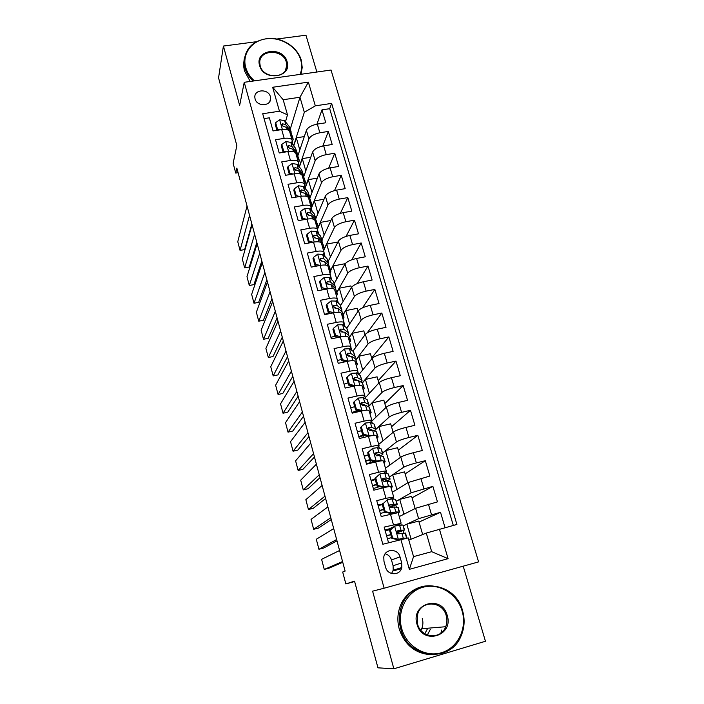 <?xml version="1.0" encoding="UTF-8"?>
<svg xmlns="http://www.w3.org/2000/svg" width="704" height="704" viewBox="0 0 704 704"><rect width="100%" height="100%" fill="white"/><g stroke="black" fill="none" stroke-linecap="round" stroke-linejoin="round"><path stroke-width="1.06" d="M430.285 629.429L427.363 634.999M255.068 98.868C256.89 106.902 271.146 106.383 270.609 98.34L270.362 96.633C268.514 88.59 254.197 89.162 254.83 97.293L255.068 98.868M316.87 72.037L305.958 35.2L276.839 39.028M478.588 561.889L331.038 70.03L244.235 82.298L384.138 588.218L478.588 561.889M384.138 588.218L372.61 591.166L393.862 668.8L485.443 641.265L463.206 566.183M256.221 41.738L223.406 46.05L218.557 77.88L236.843 145.552L233.138 163.319L235.752 173.087L238.093 172.7M393.862 668.8L377.96 667.832L354.534 581.143L345.866 583.924L354.631 581.513M264.07 118.615L269.368 117.814L273.046 130.935L281.706 129.598L284.178 138.362C288.886 137.79 291.57 138.53 292.222 140.606L291.597 143.352M284.178 138.362L275.519 139.726L279.233 152.988L287.918 151.598L290.435 160.468C295.152 159.852 297.827 160.53 298.461 162.51L297.783 165.185M290.435 160.468L281.732 161.885L285.49 175.296L294.21 173.844L296.754 182.82C301.488 182.16 304.163 182.776 304.762 184.659L304.031 187.255M296.754 182.82L288.015 184.29L291.817 197.859L300.582 196.354L303.142 205.427C307.903 204.732 310.561 205.278 311.142 207.055L310.358 209.572M303.142 205.427L294.369 206.958L298.223 220.686L307.014 219.111L309.61 228.29C314.38 227.559 317.046 228.034 317.592 229.715L316.747 232.144M309.61 228.29L300.802 229.882L304.7 243.769L313.526 242.141L316.149 251.425C320.945 250.65 323.594 251.046 324.113 252.622L323.206 254.98M316.149 251.425L307.305 253.079L311.247 267.124L320.109 265.426L322.766 274.824C327.571 274.006 330.22 274.331 330.713 275.801L329.736 278.071M322.766 274.824L313.887 276.54L317.874 290.752L326.77 288.992L329.463 298.496C334.286 297.634 336.926 297.889 337.383 299.244L336.327 301.435M329.463 298.496L320.54 300.274L324.579 314.653L333.511 312.831L336.23 322.441C341.079 321.543 343.71 321.71 344.133 322.96L342.998 325.063M336.23 322.441L327.281 324.298L331.364 338.844L340.331 336.952L343.086 346.676C347.943 345.734 350.574 345.822 350.962 346.958L349.73 348.982M343.086 346.676L334.092 348.594L338.228 363.317L347.239 361.354L350.02 371.202C354.895 370.207 357.518 370.216 357.878 371.237L356.523 373.173M350.02 371.202L340.991 373.19L345.171 388.08L354.218 386.056L357.034 396.018C361.935 394.979 364.54 394.909 364.866 395.806L363.378 397.663M357.034 396.018L347.97 398.068L352.202 413.151L361.284 411.048L364.135 421.133C369.054 420.042 371.65 419.883 371.941 420.658L370.269 422.47M364.135 421.133L355.036 423.254L359.313 438.513L368.438 436.339L371.325 446.547C376.253 445.412 378.849 445.166 379.104 445.817L377.133 447.621M371.325 446.547L362.182 448.747L366.52 464.191L375.681 461.947L378.602 472.278C383.548 471.09 386.135 470.756 386.355 471.275L383.882 473.15M378.602 472.278L369.424 474.549L373.806 490.186L383.011 487.863L385.968 498.318L393.686 497.042L390.298 499.145M385.968 498.318L376.746 500.676L381.19 516.498L398.13 512.653L401.095 523.072M445.042 527.622L440.528 512.301L419.056 522.051M399.247 516.586L415.615 508.27L437.457 501.882L432.872 486.341L412.051 497.825M392.33 492.263L408.17 482.522L429.845 476.036L425.322 460.689L405.134 473.862M385.484 468.213L400.822 457.081C403.049 455.752 407.238 454.291 413.38 452.698L422.321 450.507L417.85 435.336L398.288 450.173M378.708 444.435L393.554 431.948C395.727 430.47 399.872 428.956 405.988 427.407L414.894 425.286L410.476 410.291L391.521 426.747M372.302 423.342L371.694 421.23L386.373 407.106C388.494 405.495 392.594 403.929 398.675 402.406L407.546 400.356L403.19 385.546L384.824 403.577M365.279 398.675L365.086 397.998L379.28 382.554C381.339 380.811 385.405 379.201 391.459 377.705L400.294 375.725L395.982 361.09L378.206 380.653M358.882 374.634L372.266 358.292C374.282 356.418 378.294 354.754 384.322 353.294L393.122 351.384L388.863 336.917L371.659 357.993M352.906 351.199L365.332 334.312C367.294 332.314 371.272 330.598 377.274 329.173L386.038 327.325L381.823 313.025L367.224 332.798M346.87 328.064L358.486 310.605C360.395 308.484 364.329 306.724 370.304 305.325L379.034 303.547L374.862 289.406L362.481 307.859M340.657 305.483L351.71 287.17C353.566 284.926 357.474 283.122 363.414 281.75L372.108 280.034L367.99 266.059L357.245 283.598M334.338 283.404L345.013 264.009C346.826 261.642 350.689 259.794 356.602 258.456L365.262 256.802L361.187 242.986L351.745 259.802M328.099 261.527L338.395 241.102C340.155 238.621 343.983 236.729 349.87 235.418L358.494 233.825L354.473 220.167L346.086 236.394M321.93 239.888L331.848 218.451C333.564 215.864 337.357 213.928 343.209 212.652L351.806 211.112L347.829 197.604L340.331 213.33M315.832 218.486L325.371 196.064C327.052 193.362 330.801 191.391 336.626 190.133L345.189 188.654L341.255 175.305L334.523 190.59M309.76 198.37L318.974 173.923C320.602 171.116 324.324 169.101 330.123 167.869L338.65 166.452L334.761 153.243L328.671 168.159M303.706 176.678L312.646 152.02C314.23 149.116 317.909 147.057 323.69 145.851L332.182 144.496L328.337 131.437L322.81 146.018M308.299 214.65L308.114 215.107M314.547 237.134L314.239 237.829M320.839 259.882L320.426 260.735M327.14 282.964L326.7 283.8M333.423 306.416L333.098 306.962M383.029 503.448L382.166 503.967M345.866 583.924L342.681 572.018L345.118 571.085L236.852 168.08L235.752 173.087M401.685 562.901L399.995 556.89C398.006 548.337 385.106 548.398 383.786 557.005L383.953 561.246L385.634 567.283C387.57 575.731 400.206 575.898 401.79 567.53L401.685 562.901L393.096 565.752L391.459 559.935C390.421 556.688 388.318 554.638 385.15 553.784M287.487 114.84L279.453 111.223L262.706 113.731L382.835 544.245L408.197 537.891L413.547 556.626L431.684 551.681L426.29 533.06L456.905 524.454L331.628 103.4L315.322 105.846L304.33 112.297L299.974 97.249L283.175 99.722L287.487 114.84L285.472 121.774M279.453 111.223L272.659 87.261L308.37 82.139L315.322 105.846M439.41 529.126L448.07 558.668L409.341 569.342L400.858 539.431M299.719 167.482L299.279 166.742L308.88 139.005C310.438 136.03 314.098 133.954 319.862 132.766L328.337 131.437M297.906 155.637L306.39 130.372L308.88 139.005M299.279 166.742L298.461 163.865M305.976 189.455L305.175 187.458L315.172 160.75C316.774 157.89 320.47 155.848 326.251 154.634L334.761 153.243M305.175 187.458L304.647 185.601M312.303 211.675L311.133 208.393L321.526 182.75C323.171 179.986 326.902 177.989 332.719 176.748L341.255 175.305M317.39 229.011L327.958 204.987C329.648 202.338 333.414 200.376 339.258 199.109L347.829 197.604M324.403 248.494L334.453 227.48C336.195 224.937 339.997 223.018 345.866 221.725L354.473 220.167M330.59 270.248L341.035 250.228C342.813 247.799 346.658 245.925 352.554 244.605L361.187 242.986M336.846 292.213L347.679 273.24C349.518 270.926 353.39 269.095 359.313 267.74L367.99 266.059M343.174 314.424L354.411 296.516C356.286 294.316 360.21 292.53 366.159 291.148L374.862 289.406M349.58 336.873L361.214 320.056C363.141 317.979 367.101 316.237 373.076 314.829L381.823 313.025M356.066 359.55L368.095 343.869C370.075 341.924 374.07 340.226 380.081 338.782L388.863 336.917M362.278 382.888L375.056 367.963C377.098 366.142 381.128 364.496 387.165 363.026L395.982 361.09M368.262 406.701L382.105 392.339C384.19 390.65 388.274 389.057 394.337 387.552L403.19 385.546M375.91 429.176L389.233 417.006C391.38 415.448 395.498 413.908 401.588 412.368L410.476 410.291M382.65 452.927L396.449 441.962C398.649 440.546 402.811 439.058 408.936 437.483L417.85 435.336M379.403 448.298L378.805 446.222M389.497 476.925L403.753 467.227C406.006 465.951 410.203 464.508 416.363 462.906L425.322 460.689M386.584 473.554L386.038 471.618M396.414 501.195L411.136 492.791L432.872 486.341M393.862 499.118L393.351 497.332M401.227 524.99L400.761 523.354L395.578 525.835M393.413 526.874L389.189 528.906M403.41 525.756L418.616 518.663L440.528 512.301M453.306 525.413L329.692 108.698L321.974 109.859L316.95 124.15M306.39 130.372C307.93 127.354 311.573 125.259 317.328 124.089L325.785 122.778L321.974 109.859M388.538 542.722L384.164 527.111L400.752 523.354M408.839 540.135L426.29 533.06M223.406 46.05L239.65 105.389L244.235 82.298M392.964 570.97L401.447 568.647M290.321 128.973L299.974 97.249L308.37 82.139M293.586 145.807L304.33 112.297M293.181 145.314L292.406 142.578M403.77 533.06L403.11 530.737M396.387 507.126L395.877 505.314M389.101 481.501L388.722 480.181M381.894 456.183L381.656 455.347M365.27 397.795L364.786 396.079M358.635 374.484L357.799 371.545M351.789 350.416L350.9 347.292M345.013 326.621L344.08 323.33M338.325 303.107L337.339 299.64M331.707 279.858L330.669 276.223M325.16 256.872L324.078 253.07M318.692 234.15L317.566 230.182M389.409 529.707L389.171 528.862L384.965 529.971M422.664 534.53L418.766 521.057L406.815 524.207L403.427 525.791M411.11 539.22L406.815 524.207M382.228 504.178L377.951 504.97M415.14 508.508L411.62 496.329L399.722 499.382L396.431 501.266M403.955 514.193L399.722 499.382M396.88 489.465L392.7 474.839L389.514 477.013M407.713 482.803L404.562 471.882L392.7 474.839M393.668 496.962L390.746 486.702C390.544 486.262 387.966 486.649 383.011 487.863M375.144 479.222L371.026 480.26M377.476 487.3L377.124 486.068M389.893 465.01L385.766 450.578L382.686 453.033M400.374 457.406L397.575 447.709L385.766 450.578M386.32 471.161L383.442 461.058C383.214 460.486 380.626 460.777 375.681 461.947M368.28 454.828L364.17 455.822M370.515 462.598L369.89 460.381M382.985 440.836L378.91 426.598L375.945 429.299M393.122 432.309L390.676 423.817L378.91 426.598M379.069 445.676L376.235 435.714C375.962 435.019 373.366 435.23 368.438 436.339M361.187 430.778L357.394 431.675M363.458 437.527L362.956 435.75M376.147 416.944L372.126 402.882L368.386 406.762M385.959 407.502L383.847 400.189L372.126 402.882M371.897 420.499L369.107 410.678C368.799 409.86 366.194 409.983 361.284 411.048M352.211 407.449L350.698 407.801M356.33 412.192L356.198 411.717M369.398 393.316L365.42 379.43L362.402 382.958L364.126 387.93M378.875 382.994L377.098 376.825L365.42 379.43M364.813 395.613L362.058 385.942C361.724 384.991 359.11 385.035 354.218 386.056M362.71 369.952L358.794 356.242L356.11 359.735M371.879 358.767L370.418 353.725L358.794 356.242M357.817 371.026L355.098 361.495C354.728 360.43 352.106 360.378 347.239 361.354M356.11 346.852L352.238 333.309L349.633 337.075M364.962 334.814L363.818 330.871L352.238 333.309M350.9 346.72L348.225 337.33C347.82 336.142 345.189 336.019 340.331 336.952M349.58 323.998L345.752 310.631L343.235 314.635M358.125 311.142L357.298 308.282L345.752 310.631M344.062 322.705L341.422 313.447C340.982 312.154 338.351 311.942 333.511 312.831M343.112 301.409L339.337 288.2L336.917 292.45M351.358 287.742L350.838 285.93L339.337 288.2M337.304 298.962L334.708 289.837C334.233 288.429 331.593 288.147 326.77 288.992M336.723 279.057L333.001 266.024L330.66 270.503M344.678 264.616L344.45 263.824L333.001 266.024M330.625 275.493L328.064 266.499C327.562 264.986 324.914 264.625 320.109 265.426M330.405 256.951L326.726 244.077L324.438 248.846M337.946 241.991L326.726 244.077M324.016 252.296L321.49 243.426C320.962 241.806 318.305 241.375 313.526 242.141M324.157 235.092L320.514 222.367L317.469 229.293M330.898 220.502L320.514 222.367M317.486 229.363L314.996 220.616C314.442 218.9 311.784 218.398 307.014 219.111M317.97 213.462L314.38 200.895L311.353 208.349M324.034 199.214L314.38 200.895M311.036 206.686L308.581 198.07C307.991 196.249 305.325 195.677 300.582 196.354M311.854 192.06L308.308 179.652L305.395 187.422M317.319 178.13L308.308 179.652M304.656 184.263L302.236 175.771C301.62 173.844 298.945 173.21 294.21 173.844M305.8 170.896L302.298 158.638L299.499 166.698M310.746 157.256L302.298 158.638M298.338 162.096L295.953 153.718C295.319 151.703 292.635 150.999 287.918 151.598M299.816 149.952L296.349 137.843L293.726 145.992M304.295 136.585L296.349 137.843M329.692 108.698L331.628 103.4M292.098 140.175L289.749 131.912C289.08 129.8 286.396 129.034 281.706 129.598M413.547 556.626L409.341 569.342M431.684 551.681L448.07 558.668M272.659 87.261L283.175 99.722M391.574 573.522L393.184 570.24L393.096 565.752M393.105 570.548L401.597 568.207M390.421 530.033L394.715 526.064L390.421 530.033L392.665 537.988L398.464 539.299L403.278 538.173L406.428 538.27M398.464 539.299L403.594 538.859M342.549 561.537L324.262 569.43L329.12 568.119L342.751 562.294M394.715 526.064L402.873 524.973L404.598 529.91M339.583 550.502L321.596 559.328L324.262 569.43M390.808 529.294L385.229 530.922M389.567 530.438L391.794 538.366L392.665 537.988M397.575 539.678L391.794 538.366M397.038 532.796L404.624 529.998L397.945 530.622L396.933 531.74C396.933 533.157 397.566 533.843 398.842 533.799L405.504 533.086L406.877 537.926M386.619 535.876L390.764 534.688M387.438 538.78L391.582 537.592M397.311 531.001L401.324 530.913L396.977 532.611M390.72 534.547L386.584 535.735M401.702 628.602C406.481 646.351 425.339 657.738 441.566 652.705C457.864 647.926 467.333 628.294 462.123 611.037C457.16 593.71 438.926 582.666 422.893 587.286C406.789 591.65 396.686 610.931 401.702 628.602M462.607 610.861C465.054 619.608 464.508 628.047 460.979 636.178C450.155 663.678 407.678 658.803 400.743 628.839C398.913 622.072 398.922 615.393 400.77 608.802C408.47 577.139 454.828 579.075 462.607 610.861M416.988 624.158C410.414 603.275 441.954 594.343 447.198 615.375C454.071 636.082 422.277 645.559 416.988 624.158M446.222 615.622C442.719 601.102 421.696 599.817 417.701 613.994L417.525 623.964C420.842 638.097 441.038 640.006 445.702 626.727C447.11 623.137 447.278 619.432 446.222 615.622M441.681 630.027L440.915 633.063M431.913 654.764C415.765 653.963 404.87 645.374 399.23 628.98C397.417 622.239 397.426 615.595 399.265 609.048C403.709 592.636 420.622 582.569 436.154 586.687M427.75 628.214L424.802 633.741M422.286 618.446C423.245 621.975 423.06 625.398 421.731 628.716L420.913 630.388M300.115 74.395C301.946 69.74 302.139 64.882 300.705 59.849C296.921 46.605 280.922 36.81 266.314 38.808C251.662 40.612 241.868 53.944 245.705 67.417C247.166 72.53 250.07 77.009 254.399 80.854M253.141 81.039C249.084 77.211 246.347 72.838 244.939 67.901L244.068 62.269C245.106 48.057 253.458 40.084 269.13 38.359C283.29 37.858 297.634 47.582 301.259 60.148L302.227 67.47L300.951 74.281M259.6 65.498C254.478 49.518 283.193 45.716 287.1 61.723C292.45 77.607 263.516 81.743 259.6 65.498M286.326 62.207C283.14 48.673 258.896 49.28 259.776 62.973L260.19 65.798C263.305 79.306 287.364 78.839 286.766 65.393L286.326 62.207M250.228 81.444L244.385 70.761L243.522 65.155L244.226 58.837M383.011 503.73L387.297 499.831L383.011 503.73L385.229 511.588L390.993 512.908L395.824 511.922L399.203 512.107L398.262 513.093M390.993 512.908L390.139 513.366L395.006 513.005M336.635 539.519L318.938 549.27L323.787 547.994L336.978 540.813M387.297 499.831L392.128 498.916L395.56 499.312L397.285 504.258M333.696 528.598L316.298 539.264L318.938 549.27M382.272 504.53L378.171 505.736M382.184 504.222L384.384 512.054L385.229 511.588M390.139 513.366L384.384 512.054M390.447 507.373L396.942 504.17L390.5 504.354L389.479 505.49L391.389 507.487L394.416 506.968L398.2 507.452L399.546 512.178M379.57 510.726L383.68 509.529M380.345 513.515L384.912 512.169M389.743 504.856L394.046 505.305L390.104 507.153M383.61 509.291L379.5 510.497M375.69 477.743L379.958 473.915L375.69 477.743L377.881 485.505L383.618 486.834L388.45 485.989L391.934 486.605L392.339 486.913L391.072 487.863M383.618 486.834L382.791 487.379L386.153 487.124M330.783 517.73L313.667 529.302L318.498 528.053L331.267 519.552M379.958 473.915L384.798 473.141L388.335 473.959L390.06 478.914M327.87 506.915L311.054 519.385L313.667 529.302M375.258 479.626L371.193 480.85M374.889 478.315L377.071 486.05L377.881 485.505M382.791 487.379L377.071 486.05M386.804 481.078L390.113 479.098L386.188 478.016L383.143 478.403L382.114 479.547L384.023 481.501L387.059 481.096L390.562 481.791L392.295 486.737M372.592 485.866L376.675 484.651M373.34 488.541L379.553 486.631M382.307 479.019L386.857 480.005L384.798 481.342M376.587 484.334L372.513 485.558M368.456 452.065L372.715 448.316L368.456 452.065L370.621 459.738L376.332 461.076L381.172 460.372L382.527 460.759M376.332 461.076L375.531 461.701L378.083 461.402M324.984 496.153L308.44 509.511L313.254 508.297L325.609 498.494M383.442 461.023L385.185 461.824L383.979 462.933M372.715 448.316L377.564 447.674L381.198 448.906L382.923 453.869M322.106 485.452L305.853 499.682L308.44 509.511M368.333 455.013L364.294 456.254M367.69 452.725L369.838 460.363L370.621 459.738M375.531 461.701L369.838 460.363M380.767 455.84L382.985 454.098L382.545 453.649L378.937 452.496L375.874 452.769L374.845 453.913L376.746 455.822L379.799 455.541L383.398 456.641L385.123 461.604M365.702 461.287L369.758 460.064M366.423 463.848L374.097 461.366M375.874 452.769L374.994 453.482L379.368 454.617L379.403 455.488M369.644 459.668L365.596 460.909M375.866 429.114L374.141 424.151L370.418 422.514L365.561 423.025L361.31 426.703L363.449 434.28L369.125 435.626L374.625 435.31M369.125 435.626L368.359 436.33L369.398 436.119M319.246 474.795L303.266 489.905L308.062 488.717L320.012 477.646M376.297 435.961L378.118 437.026L376.966 438.284M316.395 464.2L300.696 480.172L303.266 489.905M361.486 430.681L357.474 431.939M361.31 426.703L360.571 427.434L362.692 434.984L363.449 434.28M368.359 436.33L362.692 434.984M374.361 430.998L375.945 429.396L371.765 427.275L368.694 427.434L367.655 428.586L369.556 430.461L372.618 430.285L376.323 431.798L378.048 436.753M358.89 436.99L364.179 435.345M368.694 427.434L367.849 428.243L372.715 430.32M363.255 435.125L358.758 436.533M368.896 404.642L367.171 399.678L363.352 397.654L358.486 398.024L354.253 401.641L356.365 409.13L362.014 410.485L367.066 410.142M362.014 410.485L361.53 410.995M313.562 453.649L298.144 470.474L302.922 469.313L314.468 456.993M369.257 411.206L371.131 412.518L370.022 413.926M310.746 443.15L295.592 460.83L298.144 470.474M361.909 403.568L360.633 404.228M354.71 406.63L350.733 407.898M354.253 401.641L353.531 402.45L355.634 409.913L356.365 409.13M360.809 411.154L355.634 409.913M367.822 406.481L368.984 404.976L368.491 404.307L364.681 402.354L361.601 402.406L360.562 403.559L362.446 405.398L365.534 405.328L369.318 407.238L371.043 412.201M352.15 412.975L359.022 410.722M357.958 410.467L352 412.447M361.601 402.406L360.782 403.295L365.218 405.231M361.997 380.459L360.272 375.487L356.365 373.076L351.498 373.331L347.274 376.878L349.36 384.27L354.983 385.642L359.682 385.255M307.938 432.714L293.058 451.22L297.827 450.094L308.968 436.55M362.287 386.734L364.232 388.291L363.167 389.84M305.149 422.321L290.532 441.663L293.058 451.22M355.599 379.377L354.138 380.23M348.014 382.853L344.062 384.138M347.274 376.878L346.588 377.758L348.665 385.132L349.36 384.27M353.294 386.258L348.665 385.132M361.24 382.272L362.102 380.838L361.583 380.063L357.685 377.722L354.587 377.67L353.549 378.822L355.432 380.626L358.521 380.67L362.402 382.958L363.713 387.552M352.554 386.082L350.592 386.866M354.587 377.67L353.804 378.646L357.447 380.468M355.186 356.558L353.461 351.578L349.466 348.797L344.59 348.92L340.384 352.396L342.443 359.709L348.031 361.09L351.974 360.668M302.368 411.981L288.024 432.142L292.776 431.042L303.53 416.293M355.397 362.542L357.403 364.338L356.391 366.036M299.605 401.694L285.525 422.664L288.024 432.142M349.228 355.494L348.242 356.162M341.396 359.339L337.471 360.642M340.384 352.396L339.715 353.355L341.766 360.642L342.443 359.709M345.866 361.654L341.766 360.642M354.658 358.354L355.309 356.972L354.754 356.101L350.768 353.39L347.662 353.232L346.623 354.376L348.489 356.154L351.595 356.294L355.564 358.961L357.289 363.942M347.662 353.232L346.905 354.288L350.038 356.03M296.859 391.45L283.034 413.239L287.769 412.157L298.144 396.238M348.594 338.633L350.654 340.666L349.694 342.496M333.564 328.214L332.93 329.234L334.954 336.442L335.606 335.438L333.564 328.214L337.762 324.799L342.646 324.799L346.729 327.95L348.454 332.922M294.122 381.269L280.553 403.85L283.034 413.239M334.858 336.09L330.959 337.41M335.606 335.438L341.079 336.802M338.518 337.33L334.954 336.442M348.093 334.708L348.586 333.379L348.005 332.42L343.939 329.331L340.815 329.076L339.768 330.22L341.634 331.962L344.749 332.209L348.806 335.245L350.53 340.217M340.815 329.076L340.085 330.211L342.83 331.874M291.394 371.122L278.089 394.495L282.806 393.448L292.802 376.367M341.871 315.005L343.983 317.266L343.068 319.229M326.832 304.304L326.216 305.404L328.222 312.523L328.847 311.45L326.832 304.304L331.021 300.96L335.905 301.074L340.067 304.577L341.792 309.558M288.684 361.038L275.634 385.194L278.089 394.495M329.217 312.778L324.518 314.433M328.847 311.45L333.969 312.743M331.267 313.289L328.222 312.523M341.572 311.344L341.933 310.059L341.326 309.003L337.181 305.554L334.048 305.202L333.001 306.337L334.858 308.053L337.982 308.396L342.126 311.793L343.851 316.774M334.048 305.202L333.344 306.407L335.782 307.991M285.991 350.997L273.187 375.927L277.886 374.906L287.514 356.69M335.218 291.641L337.392 294.122L336.521 296.226M320.179 280.676L319.581 281.838L321.57 288.878L322.168 287.734L320.179 280.676L324.35 277.394L329.243 277.622L333.485 281.477L335.21 286.458M283.307 341L270.75 366.705L273.187 375.927M322.168 287.734L326.955 288.957M324.086 289.52L321.57 288.878M335.095 288.235L335.359 287.003L334.734 285.85L330.502 282.058L327.36 281.6L326.313 282.726L328.161 284.425L331.294 284.865L335.518 288.614L337.242 293.594M327.36 281.6L326.682 282.885L328.865 284.381M280.632 331.065L268.33 357.518L273.011 356.523L282.278 337.198M328.645 268.541L330.871 271.242L330.044 273.469M313.597 257.321L313.025 258.553L314.987 265.514L315.559 264.299L313.597 257.321L317.759 254.091L322.652 254.434L326.982 258.632L328.698 263.622M277.974 321.165L265.91 348.374L268.33 357.518M315.559 264.299L320.021 265.443M316.994 266.024L314.987 265.514M328.68 265.39L328.214 262.953L323.902 258.826L320.751 258.28L319.704 259.389L321.543 261.061L324.685 261.598L328.988 265.69L330.704 270.67M320.751 258.28L320.1 259.626L322.062 261.034M275.326 311.318L263.507 339.275L268.189 338.307L277.094 317.891M322.142 245.696L324.421 248.618L323.638 250.976M307.094 234.23L306.548 235.523L308.484 242.405L309.038 241.129L307.094 234.23L311.238 231.062L316.14 231.519L320.54 236.051L322.265 241.041M272.694 301.514L261.122 330.211L263.507 339.275M309.038 241.129L313.166 242.202M309.98 242.792L308.484 242.405M322.309 242.801L321.763 240.319L317.372 235.858L314.213 235.215L313.166 236.315L314.996 237.97L318.146 238.594L322.529 243.021L324.245 248.01M314.213 235.215L313.588 236.641L315.357 237.952M270.072 291.764L258.738 321.191L263.393 320.25L271.955 298.76M315.709 223.115L318.041 226.248L317.31 228.721M300.661 211.402L300.142 212.758L302.051 219.56L302.579 218.222L300.661 211.402L304.797 208.296L309.698 208.859L314.178 213.717L315.894 218.706M267.467 282.058L256.362 312.206L258.738 321.191M302.579 218.222L306.39 219.226M303.046 219.824L302.051 219.56M316.008 220.466L315.383 217.941L310.913 213.145L307.754 212.414L306.706 213.506L308.528 215.142L311.687 215.855L316.14 220.616L317.865 225.597M307.754 212.414L307.155 213.91L308.757 215.134M264.871 272.395L254.003 303.266L258.65 302.342L266.86 279.805M309.355 200.79L311.74 204.125L311.045 206.712M294.298 188.839L293.806 190.256L295.698 196.979L296.199 195.58L294.298 188.839L298.426 185.786L303.336 186.454L307.886 191.629L309.602 196.618M262.284 262.777L251.654 294.36L254.003 303.266M296.199 195.58L299.693 196.504M296.182 197.111L295.698 196.979M309.795 197.314L304.533 190.687L301.365 189.878L300.318 190.951L302.13 192.57L305.298 193.371L309.83 198.449L311.546 203.438M301.365 189.878L300.784 191.435L302.254 192.562M259.714 253.202L249.313 285.49L253.942 284.601L261.818 261.026M303.072 178.71L305.501 182.239L304.77 185.082M289.414 174.645L289.89 173.193L288.015 166.522L292.125 163.53L297.035 164.296L301.655 169.778L303.371 174.777M257.154 243.681L246.981 276.663L249.313 285.49M289.89 173.193L293.066 174.038M288.015 166.522L287.54 168.001L289.406 174.645M303.574 176.528L302.834 173.914L298.223 168.485L295.046 167.587L294.492 169.215L298.98 171.142L303.582 176.528L305.298 181.518M295.046 167.587L293.999 168.652L295.803 170.245M254.61 234.203L244.666 267.881L249.278 267.01L256.819 242.422M296.85 156.869L299.332 160.6L298.012 164.498M283.263 152.346L283.659 151.052L281.802 144.461L285.903 141.522L290.814 142.393L295.504 148.174L297.22 153.164M252.076 224.77L242.352 259.125L244.666 267.881M283.659 151.052L286.519 151.826M281.802 144.461L281.345 145.992L283.14 152.363M297.458 154.915L296.666 152.266L291.984 146.538L288.798 145.552L287.751 146.599L289.546 148.183L292.732 149.16L297.405 154.854L299.121 159.843M288.798 145.552L288.27 147.242L289.485 148.174M249.55 215.38L240.055 250.413L244.658 249.568L251.865 223.986M290.708 135.274L293.234 139.19L291.738 143.537M277.174 130.293L277.49 129.158L275.651 122.637L279.743 119.759L284.654 120.727L289.414 126.808L291.122 131.798M247.042 206.026L237.767 241.736L240.055 250.413M277.49 129.158L280.034 129.853M275.651 122.637L275.22 124.23L276.936 130.328M291.394 133.54L290.567 130.847L285.815 124.819L282.621 123.754L281.574 124.793L283.36 126.359L286.554 127.415L291.298 133.408L293.005 138.398M282.621 123.754L282.119 125.506L283.219 126.35M312.646 152.02L315.172 160.75M318.974 173.923L321.526 182.75M325.371 196.064L327.958 204.987M331.848 218.451L334.453 227.48M338.395 241.102L341.035 250.228M345.013 264.009L347.679 273.24M351.71 287.17L354.411 296.516M358.486 310.605L361.214 320.056M365.332 334.312L368.095 343.869M372.266 358.292L375.056 367.963M379.28 382.554L382.105 392.339M386.373 407.106L389.233 417.006M393.554 431.948L396.449 441.962M400.822 457.081L403.753 467.227M408.17 482.522L411.136 492.791M415.615 508.27L418.616 518.663M428.437 504.222L431.499 514.677M317.328 124.089L319.862 132.766M323.69 145.851L326.251 154.634M330.123 167.869L332.719 176.748M336.626 190.133L339.258 199.109M343.209 212.652L345.866 221.725M349.87 235.418L352.554 244.605M356.602 258.456L359.313 267.74M363.414 281.75L366.159 291.148M370.304 305.325L373.076 314.829M377.274 329.173L380.081 338.782M384.322 353.294L387.165 363.026M391.459 377.705L394.337 387.552M398.675 402.406L401.588 412.368M405.988 427.407L408.936 437.483M413.38 452.698L416.363 462.906M420.86 478.306L423.887 488.638M390.43 514.096L393.422 524.682M391.459 559.935L399.995 556.89M394.61 526.161L398.314 539.264M405.152 532.99L406.56 537.918M402.873 524.973L404.272 529.883M401.852 533.157L403.278 538.173M399.538 525.008L400.954 529.998M387.191 499.928L390.852 512.873M397.813 507.232L399.203 512.107M395.56 499.312L396.942 504.17M394.416 506.968L395.824 511.922M392.128 498.916L393.527 503.853M389.866 504.706L390.5 504.354M379.852 474.012L383.478 486.798M390.562 481.791L391.934 486.605M388.335 473.959L389.699 478.755M387.059 481.096L388.45 485.989M384.798 473.141L386.188 478.016M382.351 478.949L383.143 478.403M372.61 448.413L376.182 461.041M383.398 456.641L384.754 461.402M381.198 448.906L382.545 453.649M379.799 455.541L381.172 460.372M377.564 447.674L378.937 452.496M365.455 423.113L368.984 435.6M376.323 431.798L377.661 436.498M374.141 424.151L375.478 428.833M372.618 430.285L373.982 435.054M370.418 422.514L371.765 427.275M358.38 398.121L361.874 410.45M369.318 407.238L370.647 411.875M367.171 399.678L368.491 404.307M365.534 405.328L366.872 410.045M363.352 397.654L364.681 402.354M351.393 373.419L354.842 385.607M360.272 375.487L361.583 380.063M358.521 380.67L359.823 385.255M356.365 373.076L357.685 377.722M344.485 349.008L347.89 361.055M355.564 358.961L356.858 363.502M353.461 351.578L354.754 356.101M351.595 356.294L352.836 360.65M349.466 348.797L350.768 353.39M337.656 324.887L341.026 336.794M348.806 335.245L350.082 339.733M346.729 327.95L348.005 332.42M344.749 332.209L345.928 336.336M342.646 324.799L343.939 329.331M330.915 301.039L334.206 312.699M342.126 311.793L343.394 316.228M340.067 304.577L341.326 309.003M337.982 308.396L339.099 312.312M335.905 301.074L337.181 305.554M324.245 277.473L327.466 288.86M335.518 288.614L336.767 292.996M333.485 281.477L334.734 285.85M331.294 284.865L332.35 288.561M329.243 277.622L330.502 282.058M317.654 254.179L320.804 265.302M328.988 265.69L330.22 270.028M326.982 258.632L328.214 262.953M324.685 261.598L325.679 265.082M322.652 254.434L323.902 258.826M311.133 231.141L314.213 242.018M322.529 243.021L323.752 247.315M320.54 236.051L321.763 240.319M318.146 238.594L319.079 241.877M316.14 231.519L317.372 235.858M304.691 208.375L307.701 218.997M316.14 220.616L317.354 224.849M314.178 213.717L315.383 217.941M311.687 215.855L312.558 218.935M309.698 208.859L310.913 213.145M298.32 185.865L301.259 196.24M309.83 198.449L311.018 202.638M307.886 191.629L309.074 195.809M305.298 193.371L306.117 196.258M303.336 186.454L304.533 190.687M292.028 163.601L294.897 173.747M303.582 176.528L304.762 180.673M301.655 169.778L302.834 173.914M298.98 171.142L299.746 173.826M297.035 164.296L298.223 168.485M285.798 141.592L288.596 151.501M297.405 154.854L298.575 158.954M295.504 148.174L296.666 152.266M292.732 149.16L293.445 151.659M290.814 142.393L291.984 146.538M279.638 119.83L282.374 129.501M291.298 133.408L292.45 137.465M289.414 126.808L290.567 130.847M286.554 127.415L287.214 129.73M284.654 120.727L285.815 124.819M269.843 101.376L270.609 98.34M393.184 570.24L401.79 567.53M399.265 609.048L400.77 608.802M445.702 626.727L421.731 628.716M243.522 65.155L244.068 62.269M286.766 65.393L285.481 70.233"/></g></svg>
